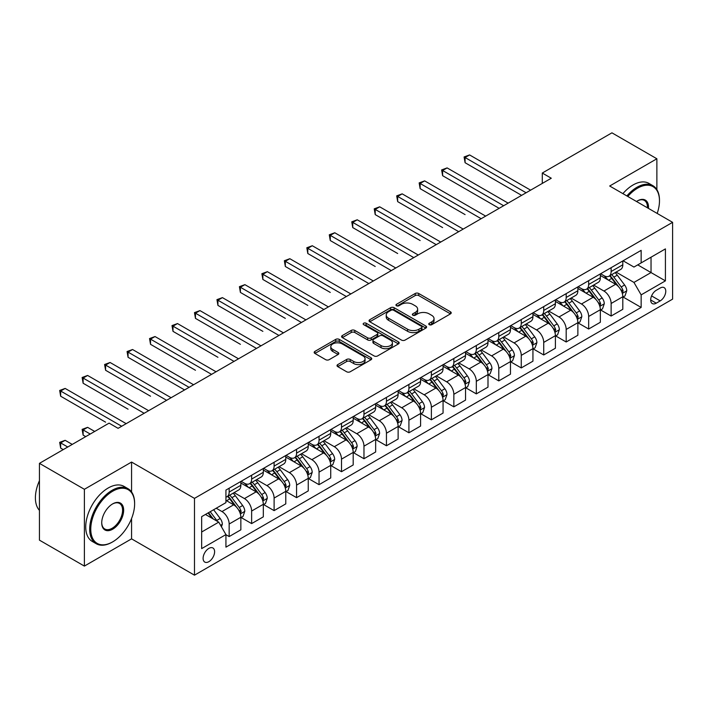<?xml version="1.0" encoding="UTF-8"?>
<svg xmlns="http://www.w3.org/2000/svg" width="708" height="708" viewBox="0 0 708 708"><rect width="100%" height="100%" fill="white"/><g stroke="black" fill="none" stroke-linecap="round" stroke-linejoin="round"><path stroke-width="1.06" d="M429.278 324.689A1.743 1.009 0 0 0 431.747 324.689L450.492 313.865A2.496 1.443 0 0 0 451.217 312.848A2.496 1.443 0 0 0 450.492 311.83L418.729 293.493A2.496 1.443 0 0 0 415.207 293.493L396.453 304.316A1.743 1.009 0 0 0 395.949 305.024A1.743 1.009 0 0 0 396.453 305.741A1.743 1.009 0 0 0 398.931 305.741L401.356 304.343A7.983 4.611 0 0 1 412.649 304.343L415.295 305.865A7.983 4.611 0 0 1 417.631 309.131A7.983 4.611 0 0 1 415.295 312.387L412.87 313.786A1.743 1.009 0 0 0 412.357 314.502A1.743 1.009 0 0 0 412.87 315.21A1.743 1.009 0 0 0 415.339 315.21L417.764 313.812A7.983 4.611 0 0 1 429.057 313.812L431.703 315.343A7.983 4.611 0 0 1 434.039 318.6A7.983 4.611 0 0 1 431.703 321.857L429.278 323.264A1.743 1.009 0 0 0 428.765 323.972A1.743 1.009 0 0 0 429.278 324.689L429.278 323.264M208.851 561.683A8.133 4.699 120 0 0 214.17 554.514A8.133 4.699 120 0 0 212.922 547.992A8.133 4.699 120 0 0 208.851 548.399A8.133 4.699 120 0 0 203.541 555.568A8.133 4.699 120 0 0 204.789 562.081A8.133 4.699 120 0 0 208.851 561.683M337.751 364.593A2.496 1.443 0 0 0 337.017 365.611A2.496 1.443 0 0 0 337.751 366.629L346.663 371.771A2.496 1.443 0 0 0 350.186 371.771L371.01 359.752A2.496 1.443 0 0 0 371.735 358.735A2.496 1.443 0 0 0 371.01 357.717L339.247 339.38A2.496 1.443 0 0 0 335.725 339.38L314.901 351.398A2.496 1.443 0 0 0 314.175 352.416A2.496 1.443 0 0 0 314.901 353.434L325.662 359.655A2.496 1.443 0 0 0 329.193 359.655L338.105 354.504A2.496 1.443 0 0 0 338.831 353.487A2.496 1.443 0 0 0 338.105 352.469L332.769 349.389A6.673 3.85 0 0 1 330.813 346.663A6.673 3.85 0 0 1 334.928 343.106A6.673 3.85 0 0 1 342.203 343.938L363.115 356.009A6.673 3.85 0 0 1 365.062 358.735A6.673 3.85 0 0 1 360.947 362.292A6.673 3.85 0 0 1 353.673 361.461L350.186 359.452A2.496 1.443 0 0 0 346.663 359.452L337.751 364.593L337.751 366.629M131.564 462.059L84.385 489.299L39.444 463.351L39.444 540.151L84.385 566.09L131.564 538.85L194.479 575.17L194.479 498.379L131.564 462.059L131.564 491.954M656.874 189.611L656.874 158.769L609.685 186.009L672.6 222.339L194.479 498.379M656.874 158.769L611.933 132.83L542.284 173.044L542.284 183.416M39.444 463.351L109.094 423.136L118.086 428.331L551.275 178.23L542.284 173.044M401.533 340.097A2.496 1.443 0 0 0 405.056 340.097L425.88 328.078A2.496 1.443 0 0 0 426.605 327.052A2.496 1.443 0 0 0 425.88 326.034L394.117 307.706A2.496 1.443 0 0 0 390.595 307.706L369.771 319.724A2.496 1.443 0 0 0 369.045 320.742A2.496 1.443 0 0 0 369.771 321.759L401.533 340.097M364.381 325.06A1.743 1.009 0 0 1 366.151 325.308L398.409 343.929L377.621 355.929A2.496 1.443 0 0 1 374.098 355.929L342.336 337.601L342.336 335.557A2.496 1.443 0 0 0 341.61 336.583A2.496 1.443 0 0 0 342.336 337.601M342.336 335.557L351.248 330.415A2.496 1.443 0 0 1 354.779 330.415L367.656 337.849A2.496 1.443 0 0 0 371.187 337.849L377.099 334.441A2.496 1.443 0 0 0 377.824 333.424A2.496 1.443 0 0 0 377.099 332.406L363.682 324.662A1.743 1.009 0 0 1 363.177 323.945A1.743 1.009 0 0 1 364.248 323.016A1.743 1.009 0 0 1 366.151 323.237L398.445 341.875A2.496 1.443 0 0 1 399.17 342.893A2.496 1.443 0 0 1 398.445 343.911L398.445 341.875M660.201 288.023L656.245 290.307A7.877 4.549 120 0 0 651.095 297.254A7.877 4.549 120 0 0 652.307 303.564A7.877 4.549 120 0 0 656.245 303.174L660.201 300.891A7.877 4.549 120 0 0 665.343 293.953A7.877 4.549 120 0 0 664.139 287.634A7.877 4.549 120 0 0 660.201 288.023M194.479 575.17L672.6 299.13L672.6 222.339M623.075 260.783L633.952 267.058L641.147 262.907L641.147 250.358L225.932 490.078L225.932 502.636L201.665 516.645L201.665 548.603L225.932 534.593L225.932 547.151L641.147 307.431L641.147 294.873L633.952 282.421L616.084 272.102M641.147 262.907L665.414 248.897L665.414 280.864L641.147 294.873M84.385 489.299L84.385 566.09M637.731 264.881L651.033 272.562L651.033 257.208L665.414 248.897M633.952 282.421L651.033 272.562L665.414 280.864M201.665 532L218.745 522.141L205.444 514.459M225.932 534.699L229.162 536.567L229.162 524.009A10.169 5.868 -120 0 0 221.976 511.557L216.223 508.238M229.162 536.567L240.853 529.823L240.853 517.265A10.169 5.868 -120 0 0 233.658 504.813L225.932 500.352M241.118 517.521L251.632 523.593L251.632 511.034A10.169 5.868 -120 0 0 244.446 498.582L234.118 492.626M251.632 523.593L263.314 516.849L263.314 504.291A10.169 5.868 -120 0 0 256.128 491.839L240.853 483.015M263.588 504.556L274.102 510.627L274.102 498.069A10.169 5.868 -120 0 0 266.916 485.617L256.588 479.652M274.102 510.627L285.784 503.875L285.784 491.325A10.169 5.868 -120 0 0 278.598 478.865L263.314 470.05M286.059 491.582L296.572 497.653L296.572 485.095A10.169 5.868 -120 0 0 289.377 472.643L279.058 466.678M296.572 497.653L308.254 490.91L308.254 478.351A10.169 5.868 -120 0 0 301.068 465.899L285.784 457.076M308.52 478.608L319.043 484.679L319.043 472.121A10.169 5.868 -120 0 0 311.847 459.669L301.528 453.713M319.043 484.679L330.724 477.935L330.724 465.377A10.169 5.868 -120 0 0 323.529 452.925L308.254 444.102M330.99 465.634L341.504 471.705L341.504 459.147A10.169 5.868 -120 0 0 334.318 446.695L323.999 440.739M341.504 471.705L353.195 464.961L353.195 452.403A10.169 5.868 -120 0 0 346 439.951L330.724 431.128M353.46 452.669L363.974 458.74L363.974 446.182A10.169 5.868 -120 0 0 356.788 433.73L346.46 427.765M363.974 458.74L375.656 451.987L375.656 439.429A10.169 5.868 -120 0 0 368.47 426.977L353.195 418.163M375.93 439.695L386.444 445.766L386.444 433.207A10.169 5.868 -120 0 0 379.258 420.756L368.93 414.791M386.444 445.766L398.126 439.022L398.126 426.464A10.169 5.868 -120 0 0 390.94 414.012L375.656 405.188M398.4 426.72L408.914 432.792L408.914 420.233A10.169 5.868 -120 0 0 401.719 407.781L391.4 401.825M408.914 432.792L420.596 426.048L420.596 413.49A10.169 5.868 -120 0 0 413.41 401.038L398.126 392.214M420.862 413.746L431.384 419.817L431.384 407.259A10.169 5.868 -120 0 0 424.189 394.807L413.87 388.851M431.384 419.817L443.066 413.074L443.066 400.516A10.169 5.868 -120 0 0 435.871 388.064L420.596 379.24M443.332 400.781L453.846 406.852L453.846 394.294A10.169 5.868 -120 0 0 446.659 381.842L436.332 375.877M453.846 406.852L465.537 400.1L465.537 387.541A10.169 5.868 -120 0 0 458.341 375.09L443.066 366.275M465.802 387.807L476.316 393.878L476.316 381.32A10.169 5.868 -120 0 0 469.13 368.868L458.802 362.903M476.316 393.878L487.998 387.134L487.998 374.576A10.169 5.868 -120 0 0 480.812 362.124L465.537 353.301M488.272 374.833L498.786 380.904L498.786 368.346A10.169 5.868 -120 0 0 491.6 355.894L481.272 349.938M498.786 380.904L510.468 374.16L510.468 361.602A10.169 5.868 -120 0 0 503.282 349.15L487.998 340.327M510.742 361.859L521.256 367.93L521.256 355.372A10.169 5.868 -120 0 0 514.061 342.92L503.742 336.964M521.256 367.93L532.938 361.186L532.938 348.628A10.169 5.868 -120 0 0 525.743 336.176L510.468 327.353M533.204 348.894L543.726 354.965L543.726 342.406A10.169 5.868 -120 0 0 536.531 329.955L526.212 323.99M543.726 354.965L555.408 348.212L555.408 335.654A10.169 5.868 -120 0 0 548.213 323.202L532.938 314.387M555.674 335.919L566.188 341.991L566.188 329.432A10.169 5.868 -120 0 0 559.001 316.98L548.673 311.016M566.188 341.991L577.87 335.247L577.87 322.689A10.169 5.868 -120 0 0 570.683 310.237L555.408 301.413M578.144 322.945L588.658 329.016L588.658 316.458A10.169 5.868 -120 0 0 581.472 304.006L571.144 298.05M588.658 329.016L600.34 322.273L600.34 309.715A10.169 5.868 -120 0 0 593.154 297.263L577.87 288.439M600.614 309.971L611.128 316.042L611.128 303.484A10.169 5.868 -120 0 0 603.933 291.032L593.614 285.076M611.128 316.042L622.81 309.299L622.81 296.74A10.169 5.868 -120 0 0 615.624 284.289L600.34 275.465M600.614 273.757L603.933 275.678A10.169 5.868 -120 0 0 609.022 276.182A10.169 5.868 -120 0 0 611.128 271.527L611.128 267.686M578.144 286.731L581.472 288.652A10.169 5.868 -120 0 0 586.551 289.147A10.169 5.868 -120 0 0 588.658 284.492L588.658 280.66M555.674 299.696L559.001 301.617A10.169 5.868 -120 0 0 564.081 302.121A10.169 5.868 -120 0 0 566.188 297.466L566.188 293.625M533.204 312.671L536.531 314.591A10.169 5.868 -120 0 0 541.62 315.095A10.169 5.868 -120 0 0 543.726 310.44L543.726 306.599M510.742 325.645L514.061 327.565A10.169 5.868 -120 0 0 519.15 328.07A10.169 5.868 -120 0 0 521.256 323.414L521.256 319.574M488.272 338.619L491.6 340.539A10.169 5.868 -120 0 0 496.68 341.035A10.169 5.868 -120 0 0 498.786 336.38L498.786 332.548M465.802 351.584L469.13 353.504A10.169 5.868 -120 0 0 474.21 354.009A10.169 5.868 -120 0 0 476.316 349.354L476.316 345.513M443.332 364.558L446.659 366.478A10.169 5.868 -120 0 0 451.739 366.983A10.169 5.868 -120 0 0 453.846 362.328L453.846 358.487M420.862 377.532L424.189 379.453A10.169 5.868 -120 0 0 429.278 379.957A10.169 5.868 -120 0 0 431.384 375.302L431.384 371.461M398.4 390.506L401.719 392.427A10.169 5.868 -120 0 0 406.808 392.922A10.169 5.868 -120 0 0 408.914 388.267L408.914 384.435M375.93 403.471L379.258 405.392A10.169 5.868 -120 0 0 384.338 405.896A10.169 5.868 -120 0 0 386.444 401.241L386.444 397.4M353.46 416.446L356.788 418.366A10.169 5.868 -120 0 0 361.868 418.87A10.169 5.868 -120 0 0 363.974 414.215L363.974 410.375M330.99 429.42L334.318 431.34A10.169 5.868 -120 0 0 339.397 431.845A10.169 5.868 -120 0 0 341.504 427.19L341.504 423.349M308.52 442.394L311.847 444.314A10.169 5.868 -120 0 0 316.936 444.81A10.169 5.868 -120 0 0 319.043 440.164L319.043 436.323M286.059 455.359L289.377 457.28A10.169 5.868 -120 0 0 294.466 457.784A10.169 5.868 -120 0 0 296.572 453.129L296.572 449.288M263.588 468.333L266.916 470.254A10.169 5.868 -120 0 0 271.996 470.758A10.169 5.868 -120 0 0 274.102 466.103L274.102 462.262M241.118 481.307L244.446 483.228A10.169 5.868 -120 0 0 249.526 483.732A10.169 5.868 -120 0 0 251.632 479.077L251.632 475.236M623.084 297.006L641.147 307.431M609.022 276.182L620.704 269.429A10.169 5.868 -120 0 0 622.81 264.783L622.81 260.942M586.551 289.147L598.233 282.404A10.169 5.868 -120 0 0 600.34 277.748L600.34 273.908M564.081 302.121L575.772 295.378A10.169 5.868 -120 0 0 577.87 290.723L577.87 286.882M541.62 315.095L553.302 308.352A10.169 5.868 -120 0 0 555.408 303.697L555.408 299.856M519.15 328.07L530.832 321.317A10.169 5.868 -120 0 0 532.938 316.671L532.938 312.83M496.68 341.035L508.362 334.291A10.169 5.868 -120 0 0 510.468 329.636L510.468 325.795M474.21 354.009L485.892 347.265A10.169 5.868 -120 0 0 487.998 342.61L487.998 338.769M451.739 366.983L463.43 360.239A10.169 5.868 -120 0 0 465.537 355.584L465.537 351.743M429.278 379.957L440.96 373.213A10.169 5.868 -120 0 0 443.066 368.558L443.066 364.717M406.808 392.922L418.49 386.179A10.169 5.868 -120 0 0 420.596 381.524L420.596 377.683M384.338 405.896L396.02 399.153A10.169 5.868 -120 0 0 398.126 394.498L398.126 390.657M361.868 418.87L373.55 412.127A10.169 5.868 -120 0 0 375.656 407.472L375.656 403.631M339.397 431.845L351.088 425.101A10.169 5.868 -120 0 0 353.195 420.446L353.195 416.605M316.936 444.81L328.618 438.066A10.169 5.868 -120 0 0 330.724 433.411L330.724 429.57M294.466 457.784L306.148 451.04A10.169 5.868 -120 0 0 308.254 446.385L308.254 442.544M271.996 470.758L283.678 464.014A10.169 5.868 -120 0 0 285.784 459.359L285.784 455.518M249.526 483.732L261.217 476.988A10.169 5.868 -120 0 0 263.314 472.333L263.314 468.492M225.932 497.113A10.169 5.868 -120 0 0 227.064 496.697L238.746 489.954A10.169 5.868 -120 0 0 240.853 485.299L240.853 481.458M227.064 496.697A10.169 5.868 -120 0 0 229.162 492.051L229.162 488.21M218.745 522.141L225.932 534.593M131.564 538.85L131.564 518.539M429.968 324.937L431.703 323.937A7.983 4.611 0 0 0 434.039 320.68L434.039 318.6M417.631 309.131L417.631 311.201A7.983 4.611 0 0 1 415.295 314.467L413.56 315.458M450.456 313.883L418.729 295.563A2.496 1.443 0 0 0 415.207 295.563L397.153 305.989M425.844 328.096L394.117 309.777A2.496 1.443 0 0 0 390.595 309.777L369.806 321.777M421.464 327.769A1.743 1.009 0 0 0 421.977 327.052A1.743 1.009 0 0 0 421.464 326.344L393.595 310.246A1.743 1.009 0 0 0 391.117 310.246L388.559 311.724A7.983 4.611 0 0 0 386.223 314.98A7.983 4.611 0 0 0 388.559 318.246L407.613 329.247A7.983 4.611 0 0 0 418.906 329.247L421.464 327.769L421.464 329.848A1.743 1.009 0 0 0 421.977 329.131L421.977 327.052M386.223 314.98L386.223 317.06A7.983 4.611 0 0 0 388.559 320.317L388.559 318.246M421.464 329.848L418.906 331.317A7.983 4.611 0 0 1 407.613 331.317L388.559 320.317M342.371 337.619L351.248 332.495L351.248 330.415M377.824 333.424L377.824 335.495A2.496 1.443 0 0 1 377.099 336.512L371.187 339.929A2.496 1.443 0 0 1 367.656 339.929L354.779 332.495A2.496 1.443 0 0 0 351.248 332.495M381.019 345.566A6.673 3.85 0 0 0 388.294 346.407A6.673 3.85 0 0 0 392.418 342.84A6.673 3.85 0 0 0 390.462 340.123L383.09 335.866A2.496 1.443 0 0 0 379.568 335.866L373.656 339.282A2.496 1.443 0 0 0 372.921 340.3A2.496 1.443 0 0 0 373.656 341.318L381.019 345.566L381.019 347.646A6.673 3.85 0 0 0 388.294 348.478A6.673 3.85 0 0 0 392.418 344.92L392.418 342.84M372.921 340.3L372.921 342.371A2.496 1.443 0 0 0 373.656 343.389L373.656 341.318M381.019 347.646L373.656 343.389M365.062 358.735L365.062 360.815A6.673 3.85 0 0 1 360.947 364.372A6.673 3.85 0 0 1 353.673 363.531L350.186 361.522A2.496 1.443 0 0 0 346.663 361.522L337.787 366.647M330.813 346.663L330.813 348.743A6.673 3.85 0 0 0 332.769 351.46L332.769 349.389M338.07 354.522L332.769 351.46M371.01 357.717L371.01 359.752L339.247 341.46A2.496 1.443 0 0 0 335.725 341.46L314.936 353.46M622.81 297.156L624.969 295.909L626.766 290.723A6.735 3.885 -120 0 0 624.615 284.988L617.27 275.182A19.443 11.231 -120 0 0 615.146 272.642M607.845 279.802A19.443 11.231 -120 0 0 603.862 275.633M622.199 293.032L623.129 291.006A6.735 3.885 -120 0 0 621.199 286.961L613.854 277.155A19.443 11.231 -120 0 0 611.73 274.615M609.924 275.66A16.142 9.319 60 0 1 612.57 278.669L618.792 286.97M465.085 214.604L420.145 188.655L420.145 183.469L424.641 180.876L485.661 216.108M609.579 275.854A19.443 11.231 60 0 1 611.694 278.403L616.58 284.917M526.106 192.762L465.085 157.53L469.581 154.928L530.602 190.16M521.61 195.355L465.085 162.716L465.085 157.53L464.094 156.955L469.581 154.928M465.085 162.716L464.094 156.955M600.34 310.131L602.499 308.883L604.296 303.697A6.735 3.885 -120 0 0 602.145 297.962L594.8 288.156A19.443 11.231 -120 0 0 592.676 285.616M585.374 292.767A19.443 11.231 -120 0 0 581.392 288.607M599.729 306.006L600.658 303.98A6.735 3.885 -120 0 0 598.729 299.926L591.384 290.13A19.443 11.231 -120 0 0 589.268 287.581M587.454 288.634A16.142 9.319 60 0 1 590.109 291.643L596.322 299.935M442.615 227.578L397.675 201.63L397.675 196.443L402.171 193.85L463.191 229.082M587.109 288.829A19.443 11.231 60 0 1 589.233 291.369L594.109 297.891M577.87 323.105L580.029 321.857L581.826 316.671A6.735 3.885 -120 0 0 579.675 310.927L572.33 301.13A19.443 11.231 -120 0 0 570.214 298.581M562.904 305.741A19.443 11.231 -120 0 0 558.931 301.573M577.259 318.972L578.188 316.954A6.735 3.885 -120 0 0 576.259 312.901L568.922 303.095A19.443 11.231 -120 0 0 566.798 300.555M564.984 301.599A16.142 9.319 60 0 1 567.639 304.617L573.852 312.909M420.145 240.552L375.213 214.604L375.213 209.418L379.7 206.816L440.73 242.048M564.639 301.803A19.443 11.231 60 0 1 566.763 304.343L571.648 310.865M555.408 336.07L557.559 334.831L559.355 329.636A6.735 3.885 -120 0 0 557.214 323.901L549.868 314.095A19.443 11.231 -120 0 0 547.744 311.555M540.443 318.715A19.443 11.231 -120 0 0 536.46 314.547M554.789 331.946L555.727 329.928A6.735 3.885 -120 0 0 553.798 325.875L546.452 316.069A19.443 11.231 -120 0 0 544.328 313.529M542.523 314.573A16.142 9.319 60 0 1 545.169 317.582L551.382 325.884M397.675 253.517L352.743 227.578L352.743 222.383L357.239 219.79L418.26 255.022M542.169 314.777A19.443 11.231 60 0 1 544.293 317.317L549.178 323.83M503.636 205.727L442.615 170.495L447.111 167.902L508.132 203.134M499.149 208.329L442.615 175.69L442.615 170.495L441.624 169.929L447.111 167.902M442.615 175.69L441.624 169.929M481.175 218.701L419.154 182.903L424.641 180.876M420.145 188.655L419.154 182.903M458.704 231.675L396.692 195.868L402.171 193.85M397.675 201.63L396.692 195.868M532.938 349.044L535.098 347.796L536.894 342.61A6.735 3.885 -120 0 0 534.744 336.875L527.398 327.069A19.443 11.231 -120 0 0 525.274 324.529M517.973 331.689A19.443 11.231 -120 0 0 513.99 327.521M532.327 344.92L533.257 342.902A6.735 3.885 -120 0 0 531.327 338.849L523.982 329.043A19.443 11.231 -120 0 0 521.858 326.503M520.053 327.547A16.142 9.319 60 0 1 522.699 330.556L528.911 338.858M375.213 266.491L330.273 240.543L330.273 235.357L334.769 232.764L395.79 267.996M519.699 327.742A19.443 11.231 60 0 1 521.823 330.291L526.708 336.804M436.234 244.649L374.222 208.842L379.7 206.816M375.213 214.604L374.222 208.842M657.192 213.435A31.01 17.904 120 0 0 659.475 200.851A31.01 17.904 120 0 0 637.545 188.195A31.01 17.904 120 0 0 627.792 196.47M626.854 195.921A31.771 18.346 -60 0 1 637.014 187.257A31.771 18.346 -60 0 1 652.9 185.682A31.771 18.346 -60 0 1 659.475 200.231A31.771 18.346 -60 0 1 659.475 200.541M636.519 201.506A15.505 8.956 -60 0 1 637.545 200.851L637.545 200.851A15.505 8.956 -60 0 1 648.466 208.4M622.898 193.638A31.771 18.346 -60 0 1 633.058 184.974A31.771 18.346 -60 0 1 648.944 183.399L652.9 185.682M647.422 207.798A14.744 8.514 120 0 0 644.386 200.435A14.744 8.514 120 0 0 637.28 201.019M112.147 542.169A31.771 18.346 -60 0 0 112.156 542.169L112.687 541.859A31.01 17.904 120 0 0 134.617 503.875A31.01 17.904 120 0 0 112.687 491.219A31.01 17.904 120 0 0 90.766 529.195A31.01 17.904 120 0 0 112.687 541.859L112.147 542.169A31.771 18.346 -60 0 1 96.261 543.744A31.771 18.346 -60 0 1 91.394 518.283A31.771 18.346 -60 0 1 112.147 490.281A31.771 18.346 -60 0 1 128.042 488.706A31.771 18.346 -60 0 1 134.617 503.255A31.771 18.346 -60 0 1 134.617 503.565M112.687 529.203A15.505 8.956 -60 0 1 101.722 522.867A15.505 8.956 -60 0 1 112.687 503.875L112.687 503.875A15.505 8.956 -60 0 1 123.652 510.211A15.505 8.956 -60 0 1 112.687 529.203M101.731 522.548A14.744 8.514 120 0 0 104.784 528.991A14.744 8.514 120 0 0 112.147 528.265A14.744 8.514 120 0 0 121.785 515.274A14.744 8.514 120 0 0 119.519 503.459A14.744 8.514 120 0 0 112.422 504.043M96.261 543.744L92.305 541.461A31.771 18.346 -60 0 1 87.438 515.999A31.771 18.346 -60 0 1 108.2 487.998A31.771 18.346 -60 0 1 124.086 486.423L128.042 488.706M39.444 510.371A31.771 18.346 -60 0 1 39.444 480.67M510.468 362.018L512.627 360.77L514.424 355.584A6.735 3.885 -120 0 0 512.273 349.849L504.928 340.044A19.443 11.231 -120 0 0 502.804 337.504M495.503 344.654A19.443 11.231 -120 0 0 491.52 340.495M509.857 357.894L510.787 355.867A6.735 3.885 -120 0 0 508.857 351.814L501.512 342.017A19.443 11.231 -120 0 0 499.388 339.477M497.582 340.521A16.142 9.319 60 0 1 500.229 343.53L506.45 351.823M352.743 279.465L307.803 253.517L307.803 248.331L312.299 245.738L373.32 280.97M497.237 340.716A19.443 11.231 60 0 1 499.352 343.256L504.238 349.779M487.998 374.992L490.157 373.744L491.954 368.558A6.735 3.885 -120 0 0 489.803 362.815L482.458 353.018A19.443 11.231 -120 0 0 480.343 350.469M473.033 357.629A19.443 11.231 -120 0 0 469.05 353.46M487.387 370.859L488.316 368.841A6.735 3.885 -120 0 0 486.387 364.788L479.042 354.982A19.443 11.231 -120 0 0 476.926 352.442M475.112 353.487A16.142 9.319 60 0 1 477.767 356.505L483.98 364.797M330.273 292.439L285.333 266.491L285.333 261.305L289.829 258.712L350.858 293.935M474.767 353.69A19.443 11.231 60 0 1 476.891 356.23L481.767 362.753M465.537 387.957L467.687 386.718L469.484 381.524A6.735 3.885 -120 0 0 467.333 375.789L459.996 365.983A19.443 11.231 -120 0 0 457.872 363.443M450.562 370.603A19.443 11.231 -120 0 0 446.589 366.434M464.917 383.833L465.846 381.816A6.735 3.885 -120 0 0 463.917 377.762L456.58 367.956A19.443 11.231 -120 0 0 454.456 365.416M452.642 366.461A16.142 9.319 60 0 1 455.297 369.47L461.51 377.771M307.803 305.405L262.872 279.465L262.872 274.27L267.359 271.677L328.388 306.909M452.297 366.664A19.443 11.231 60 0 1 454.421 369.204L459.306 375.718M443.066 400.932L445.217 399.684L447.014 394.498A6.735 3.885 -120 0 0 444.872 388.763L437.526 378.957A19.443 11.231 -120 0 0 435.402 376.417M428.101 383.577A19.443 11.231 -120 0 0 424.119 379.408M442.447 396.807L443.385 394.79A6.735 3.885 -120 0 0 441.456 390.736L434.11 380.931A19.443 11.231 -120 0 0 431.986 378.391M430.181 379.435A16.142 9.319 60 0 1 432.827 382.444L439.04 390.745M285.333 318.379L240.401 292.431L240.401 287.244L244.897 284.651L305.918 319.883M429.827 379.63A19.443 11.231 60 0 1 431.951 382.178L436.836 388.692M420.596 413.906L422.756 412.658L424.552 407.472A6.735 3.885 -120 0 0 422.402 401.737L415.056 391.931A19.443 11.231 -120 0 0 412.932 389.391M405.631 396.551A19.443 11.231 -120 0 0 401.648 392.382M419.986 409.782L420.915 407.755A6.735 3.885 -120 0 0 418.986 403.702L411.64 393.905A19.443 11.231 -120 0 0 409.516 391.365M407.711 392.409A16.142 9.319 60 0 1 410.357 395.418L416.57 403.71M262.872 331.353L217.931 305.405L217.931 300.219L222.427 297.625L283.448 332.857M407.365 392.604A19.443 11.231 60 0 1 409.481 395.144L414.366 401.666M413.764 257.615L351.752 221.816L357.239 219.79M352.743 227.578L351.752 221.816M391.294 270.589L329.282 234.791L334.769 232.764M330.273 240.543L329.282 234.791M368.833 283.563L306.821 247.756L312.299 245.738M307.803 253.517L306.821 247.756M346.362 296.537L284.351 260.73L289.829 258.712M285.333 266.491L284.351 260.73M323.892 309.502L261.88 273.704L267.359 271.677M262.872 279.465L261.88 273.704M398.126 426.88L400.286 425.632L402.082 420.446A6.735 3.885 -120 0 0 399.931 414.702L392.586 404.905A19.443 11.231 -120 0 0 390.462 402.356M383.161 409.516A19.443 11.231 -120 0 0 379.178 405.348M397.515 422.747L398.445 420.729A6.735 3.885 -120 0 0 396.515 416.676L389.17 406.87A19.443 11.231 -120 0 0 387.046 404.33M385.24 405.374A16.142 9.319 60 0 1 387.887 408.392L394.108 416.685M240.401 344.327L195.461 318.379L195.461 313.193L199.957 310.6L260.978 345.831M384.895 405.578A19.443 11.231 60 0 1 387.019 408.118L391.896 414.64M301.422 322.476L239.41 286.678L244.897 284.651M240.401 292.431L239.41 286.678M375.656 439.845L377.815 438.606L379.612 433.411A6.735 3.885 -120 0 0 377.461 427.676L370.116 417.87A19.443 11.231 -120 0 0 368.001 415.331M360.691 422.49A19.443 11.231 -120 0 0 356.708 418.322M375.045 435.721L375.975 433.703A6.735 3.885 -120 0 0 374.045 429.65L366.7 419.844A19.443 11.231 -120 0 0 364.585 417.304M362.77 418.348A16.142 9.319 60 0 1 365.425 421.357L371.638 429.659M217.931 357.292L173 331.353L173 326.158L177.487 323.565L238.516 358.797M362.425 418.552A19.443 11.231 60 0 1 364.549 421.092L369.426 427.605M278.952 335.45L216.94 299.643L222.427 297.625M217.931 305.405L216.94 299.643M353.195 452.819L355.345 451.571L357.142 446.385A6.735 3.885 -120 0 0 354.991 440.65L347.655 430.845A19.443 11.231 -120 0 0 345.531 428.305M338.22 435.464A19.443 11.231 -120 0 0 334.247 431.296M352.575 448.695L353.504 446.677A6.735 3.885 -120 0 0 351.584 442.624L344.238 432.818A19.443 11.231 -120 0 0 342.114 430.278M340.3 431.322A16.142 9.319 60 0 1 342.955 434.331L349.168 442.633M195.461 370.266L150.53 344.327L150.53 339.132L155.025 336.539L216.046 371.771M339.955 431.526A19.443 11.231 60 0 1 342.079 434.066L346.964 440.58M256.491 348.424L194.479 312.617L199.957 310.6M195.461 318.379L194.479 312.617M330.724 465.793L332.884 464.545L334.68 459.359A6.735 3.885 -120 0 0 332.53 453.624L325.184 443.819A19.443 11.231 -120 0 0 323.06 441.279M315.759 448.438A19.443 11.231 -120 0 0 311.777 444.27M330.105 461.669L331.043 459.642A6.735 3.885 -120 0 0 329.114 455.589L321.768 445.792A19.443 11.231 -120 0 0 319.644 443.252M317.839 444.297A16.142 9.319 60 0 1 320.485 447.306L326.698 455.598M173 383.24L184.584 389.931M317.485 444.491A19.443 11.231 60 0 1 319.609 447.031L324.494 453.554M234.021 361.39L172.009 325.591L177.487 323.565M173 331.353L172.009 325.591M308.254 478.767L310.414 477.519L312.21 472.333A6.735 3.885 -120 0 0 310.06 466.59L302.714 456.793A19.443 11.231 -120 0 0 300.59 454.253M293.289 461.404A19.443 11.231 -120 0 0 289.306 457.235M307.644 474.634L308.573 472.617A6.735 3.885 -120 0 0 306.644 468.563L299.298 458.757A19.443 11.231 -120 0 0 297.174 456.218M295.369 457.262A16.142 9.319 60 0 1 298.015 460.28L304.236 468.572M150.53 396.214L105.589 370.266L105.589 365.08L110.085 362.487L171.106 397.719M295.024 457.465A19.443 11.231 60 0 1 297.139 460.005L302.024 466.528M211.55 374.364L149.538 338.566L155.025 336.539M150.53 344.327L149.538 338.566M285.784 491.733L287.944 490.494L289.74 485.299A6.735 3.885 -120 0 0 287.59 479.564L280.244 469.758A19.443 11.231 -120 0 0 278.12 467.218M270.819 474.378A19.443 11.231 -120 0 0 266.836 470.209M285.174 487.608L286.103 485.591A6.735 3.885 -120 0 0 284.174 481.537L276.828 471.732A19.443 11.231 -120 0 0 274.713 469.192M272.899 470.236A16.142 9.319 60 0 1 275.545 473.254L281.766 481.546M128.059 409.18L83.119 383.24L83.119 378.045L87.615 375.452L148.636 410.684M272.553 470.439A19.443 11.231 60 0 1 274.677 472.979L279.554 479.493M189.08 387.338L128.059 352.106L132.555 349.513L193.576 384.745M184.593 389.931L128.059 357.292L128.059 352.106L127.068 351.531L132.555 349.513M128.059 357.292L127.068 351.531M166.619 400.312L104.598 364.505L110.085 362.487M105.589 370.266L104.598 364.505M263.314 504.707L265.473 503.459L267.27 498.273A6.735 3.885 -120 0 0 265.119 492.538L257.774 482.732A19.443 11.231 -120 0 0 255.659 480.192M248.349 487.352A19.443 11.231 -120 0 0 244.366 483.183M262.703 500.583L263.633 498.565A6.735 3.885 -120 0 0 261.703 494.511L254.367 484.706A19.443 11.231 -120 0 0 252.243 482.166M250.428 483.21A16.142 9.319 60 0 1 253.083 486.219L259.296 494.52M105.589 422.154L60.658 396.214L60.658 391.02L65.145 388.426L126.174 423.658M250.083 483.414A19.443 11.231 60 0 1 252.207 485.954L257.093 492.467M240.853 517.681L243.003 516.433L244.8 511.247A6.735 3.885 -120 0 0 242.658 505.512L235.313 495.706A19.443 11.231 -120 0 0 233.189 493.166M240.233 513.557L241.162 511.53A6.735 3.885 -120 0 0 239.242 507.486L231.897 497.68A19.443 11.231 -120 0 0 229.773 495.14M227.967 496.184A16.142 9.319 60 0 1 230.613 499.193L236.826 507.486M94.713 431.446L87.615 427.34L83.119 429.942L83.119 435.128L85.73 436.632M227.613 496.379A19.443 11.231 60 0 1 229.737 498.919L234.622 505.441M83.119 435.128L82.137 429.367L90.226 434.039M82.137 429.367L87.615 427.34M144.149 413.277L82.137 377.479L87.615 375.452M83.119 383.24L82.137 377.479M221.436 526.814L222.339 524.221A6.735 3.885 -120 0 0 220.188 518.477L213.63 509.733M72.251 444.412L65.145 440.314L60.658 442.907L60.658 448.102L63.26 449.607M217.383 521.362A6.735 3.885 -120 0 0 216.772 520.451L210.214 511.707M208.533 512.68L213.241 518.964M208.064 512.946L212.055 518.283M60.658 448.102L59.667 442.341L67.756 447.005M59.667 442.341L65.145 440.314M121.679 426.251L59.667 390.453L65.145 388.426M60.658 396.214L59.667 390.453M221.976 511.557L233.658 504.813M244.446 498.582L256.128 491.839M266.916 485.617L278.598 478.865M289.377 472.643L301.068 465.899M311.847 459.669L323.529 452.925M334.318 446.695L346 439.951M356.788 433.73L368.47 426.977M379.258 420.756L390.94 414.012M401.719 407.781L413.41 401.038M424.189 394.807L435.871 388.064M446.659 381.842L458.341 375.09M469.13 368.868L480.812 362.124M491.6 355.894L503.282 349.15M514.061 342.92L525.743 336.176M536.531 329.955L548.213 323.202M559.001 316.98L570.683 310.237M581.472 304.006L593.154 297.263M603.933 291.032L615.624 284.289M611.128 271.527L622.81 264.783M611.128 303.484L622.81 296.74M588.658 316.458L600.34 309.715M588.658 284.492L600.34 277.748M566.188 329.432L577.87 322.689M566.188 297.466L577.87 290.723M543.726 342.406L555.408 335.654M543.726 310.44L555.408 303.697M521.256 355.372L532.938 348.628M521.256 323.414L532.938 316.671M498.786 368.346L510.468 361.602M498.786 336.38L510.468 329.636M476.316 381.32L487.998 374.576M476.316 349.354L487.998 342.61M453.846 394.294L465.537 387.541M453.846 362.328L465.537 355.584M431.384 407.259L443.066 400.516M431.384 375.302L443.066 368.558M408.914 420.233L420.596 413.49M408.914 388.267L420.596 381.524M386.444 433.207L398.126 426.464M386.444 401.241L398.126 394.498M363.974 446.182L375.656 439.429M363.974 414.215L375.656 407.472M341.504 459.147L353.195 452.403M341.504 427.19L353.195 420.446M319.043 472.121L330.724 465.377M319.043 440.164L330.724 433.411M296.572 485.095L308.254 478.351M296.572 453.129L308.254 446.385M274.102 498.069L285.784 491.325M274.102 466.103L285.784 459.359M251.632 511.034L263.314 504.291M251.632 479.077L263.314 472.333M229.162 524.009L240.853 517.265M229.162 492.051L240.853 485.299M651.581 295.917L660.201 300.891M650.67 299.962L656.245 303.174M431.703 323.937L431.703 321.857M412.87 315.21L412.87 313.786M415.295 314.467L415.295 312.387M396.453 305.741L396.453 304.316M415.207 295.563L415.207 293.493M418.729 295.563L418.729 293.493M450.492 313.865L450.492 311.83M369.771 321.759L369.771 319.724M390.595 309.777L390.595 307.706M394.117 309.777L394.117 307.706M425.88 328.078L425.88 326.034M407.613 331.317L407.613 329.247M418.906 331.317L418.906 329.247M354.779 332.495L354.779 330.415M367.656 339.929L367.656 337.849M371.187 339.929L371.187 337.849M377.099 336.512L377.099 334.441M366.151 325.308L366.151 323.237M346.663 361.522L346.663 359.452M350.186 361.522L350.186 359.452M353.673 363.531L353.673 361.461M338.105 354.504L338.105 352.469M314.901 353.434L314.901 351.398M335.725 341.46L335.725 339.38M339.247 341.46L339.247 339.38M622.305 293.404L626.722 290.855M613.854 277.155L617.27 275.182M608.561 280.209L611.694 278.403M621.199 286.961L624.615 284.988M620.668 289.59L623.129 291.006M599.835 306.369L604.251 303.821M591.384 290.13L594.8 288.156M586.091 293.183L589.233 291.369M598.729 299.926L602.145 297.962M598.198 302.564L600.658 303.98M577.374 319.343L581.781 316.795M568.922 303.095L572.33 301.13M563.621 306.157L566.763 304.343M576.259 312.901L579.675 310.927M575.728 315.529L578.188 316.954M554.904 332.317L559.311 329.769M546.452 316.069L549.868 314.095M541.151 319.131L544.293 317.317M553.798 325.875L557.214 323.901M553.258 328.503L555.727 329.928M532.434 345.292L536.85 342.743M523.982 329.043L527.398 327.069M518.69 332.096L521.823 330.291M531.327 338.849L534.744 336.875M530.796 341.477L533.257 342.902M509.964 358.257L514.38 355.717M501.512 342.017L504.928 340.044M496.22 345.07L499.352 343.256M508.857 351.814L512.273 349.849M508.326 354.451L510.787 355.867M487.493 371.231L491.91 368.682M479.042 354.982L482.458 353.018M473.749 358.044L476.891 356.23M486.387 364.788L489.803 362.815M485.856 367.417L488.316 368.841M465.032 384.205L469.439 381.656M456.58 367.956L459.996 365.983M451.279 371.019L454.421 369.204M463.917 377.762L467.333 375.789M463.386 380.391L465.846 381.816M442.562 397.179L446.978 394.63M434.11 380.931L437.526 378.957M428.809 383.984L431.951 382.178M441.456 390.736L444.872 388.763M440.916 393.365L443.385 394.79M420.092 410.144L424.508 407.604M411.64 393.905L415.056 391.931M406.348 396.958L409.481 395.144M418.986 403.702L422.402 401.737M418.455 406.339L420.915 407.755M397.622 423.119L402.038 420.57M389.17 406.87L392.586 404.905M383.878 409.932L387.019 408.118M396.515 416.676L399.931 414.702M395.984 419.304L398.445 420.729M375.16 436.093L379.568 433.544M366.7 419.844L370.116 417.87M361.407 422.906L364.549 421.092M374.045 429.65L377.461 427.676M373.514 432.278L375.975 433.703M352.69 449.067L357.098 446.518M344.238 432.818L347.655 430.845M338.937 435.871L342.079 434.066M351.584 442.624L354.991 440.65M351.044 445.252L353.504 446.677M330.22 462.032L334.636 459.492M321.768 445.792L325.184 443.819M316.467 448.845L319.609 447.031M329.114 455.589L332.53 453.624M328.574 458.226L331.043 459.642M307.75 475.006L312.166 472.457M299.298 458.757L302.714 456.793M294.006 461.82L297.139 460.005M306.644 468.563L310.06 466.59M306.113 471.192L308.573 472.617M285.28 487.98L289.696 485.431M276.828 471.732L280.244 469.758M271.536 474.794L274.677 472.979M284.174 481.537L287.59 479.564M283.642 484.166L286.103 485.591M262.818 500.954L267.226 498.405M254.367 484.706L257.774 482.732M249.066 487.759L252.207 485.954M261.703 494.511L265.119 492.538M261.172 497.14L263.633 498.565M240.348 513.92L244.756 511.38M231.897 497.68L235.313 495.706M226.595 500.733L229.737 498.919M239.242 507.486L242.658 505.512M238.702 510.114L241.162 511.53M220.586 525.336L222.294 524.345M216.772 520.451L220.188 518.477M659.475 200.851L659.475 200.231M134.617 503.875L134.617 503.255"/></g></svg>
